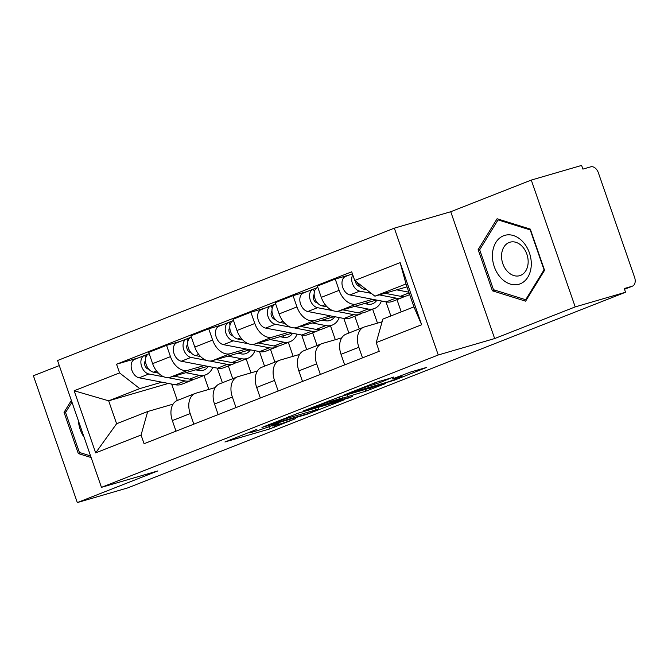 <?xml version="1.0" encoding="UTF-8"?>
<svg xmlns="http://www.w3.org/2000/svg" width="668" height="668" viewBox="0 0 668 668"><rect width="100%" height="100%" fill="white"/><g stroke="black" fill="none" stroke-linecap="round" stroke-linejoin="round"><path stroke-width="1" d="M256.888 429.349L224.932 441.982L269.621 428.965L295.824 418.569A12.3 0.559 160.9 0 1 279.391 424.222L275.667 425.307A12.3 0.559 160.9 0 1 272.536 425.992A12.3 0.559 160.9 0 1 276.21 424.28L279.984 422.627L272.736 425.291A12.3 0.559 160.9 0 1 256.303 430.944L252.579 432.029A12.3 0.559 160.9 0 1 249.44 432.714A12.3 0.559 160.9 0 1 253.122 431.002L256.888 429.349M393.444 377.286L375.934 382.38L343.477 395.222L394.287 380.226L426.743 367.392L410.62 372.018L392.083 379.048L399.422 377.178A10.287 0.468 160.9 0 1 402.044 376.602A10.287 0.468 160.9 0 1 395.965 379.165A10.287 0.468 160.9 0 1 385.227 382.756L355.81 391.323A10.287 0.468 160.9 0 1 353.188 391.899A10.287 0.468 160.9 0 1 359.267 389.335A10.287 0.468 160.9 0 1 370.005 385.745L380.042 382.555L393.36 377.044M438.25 354.984L494.654 338.559L575.206 306.904L625.54 292.25L127.655 487.924L77.321 502.578L157.865 470.923L101.461 487.348L438.25 354.984L394.337 228.155L57.54 360.52L101.461 487.348M298.563 413.049L261.948 427.436L306.637 414.419L344.229 399.815L298.563 413.049M303.372 410.904L339.82 396.834L385.486 383.599L365.805 391.172L342.542 398.211L332.505 402.245L352.353 396.533L348.638 397.994L303.372 410.904M575.206 306.904L531.285 180.076L581.619 165.422L582.905 169.113L590.746 166.833A7.832 5.26 68.5 0 1 598.361 172.753L634.6 277.395A7.832 5.26 68.5 0 1 632.404 286.163L624.505 289.269M59.293 365.58L33.4 375.75L77.321 502.578M531.285 180.076L450.741 211.731L394.337 228.155M625.54 292.25L624.263 288.551L632.103 286.263A7.832 5.26 68.5 0 0 632.404 286.163M193.845 424.155L190.188 413.584A18.019 12.091 -111.5 0 1 195.231 393.427L177.387 400.433A18.019 12.091 68.5 0 0 172.344 420.589L176.01 431.169M228.322 365.939L232.731 378.681M204.007 365.596L187.992 370.256A18.019 12.091 -111.5 0 1 170.465 356.637L152.63 363.651A18.019 12.091 68.5 0 0 170.148 377.27L207.756 366.314M152.63 363.651L148.722 352.37L166.557 345.356L180.861 341.198M195.231 393.427A18.019 12.091 -111.5 0 1 195.933 393.185L215.255 387.557M259.493 351.585L264.545 366.181M170.465 356.637L166.557 345.356M250.984 372.861L246.166 358.933M236.013 407.58L232.355 397.009A18.019 12.091 -111.5 0 1 237.399 376.852L219.555 383.866A18.019 12.091 68.5 0 0 214.511 404.023L218.177 414.594M270.49 349.372L274.899 362.114M223.029 324.623L208.725 328.79L190.889 335.804L194.797 347.076A18.019 12.091 68.5 0 0 212.315 360.695L249.924 349.748M237.399 376.852A18.019 12.091 -111.5 0 1 238.1 376.61L257.422 370.982M301.66 335.01L306.712 349.606M246.166 349.022L230.159 353.689A18.019 12.091 -111.5 0 1 212.633 340.062L208.725 328.79M293.152 356.286L288.325 342.358M278.18 391.014L274.515 380.434A18.019 12.091 -111.5 0 1 279.566 360.277L261.722 367.291A18.019 12.091 68.5 0 0 256.679 387.448L260.336 398.019M312.657 332.798L317.066 345.54M265.196 308.048L250.892 312.215L233.057 319.229L236.956 330.501A18.019 12.091 68.5 0 0 254.483 344.129L292.091 333.173M279.566 360.277A18.019 12.091 -111.5 0 1 280.259 360.044L299.59 354.416M343.82 318.444L348.88 333.04M288.334 332.455L272.327 337.115A18.019 12.091 -111.5 0 1 254.8 323.496L250.892 312.215M335.319 339.711L330.493 325.792M320.348 374.439L316.682 363.868A18.019 12.091 -111.5 0 1 321.726 343.711L303.89 350.717A18.019 12.091 68.5 0 0 298.846 370.874L302.504 381.453M354.825 316.231L359.234 328.965M307.363 291.482L293.06 295.648L275.224 302.654L279.124 313.935A18.019 12.091 68.5 0 0 296.65 327.554L334.259 316.599M321.726 343.711A18.019 12.091 -111.5 0 1 322.427 343.469L341.749 337.841M385.987 301.869L390.863 315.956M330.501 315.88L314.494 320.54A18.019 12.091 -111.5 0 1 296.968 306.921L293.06 295.648M377.487 323.145L372.661 309.217M362.515 357.873L358.85 347.293A18.019 12.091 -111.5 0 1 363.893 327.136L346.057 334.15A18.019 12.091 68.5 0 0 341.014 354.307L344.671 364.878M396.992 299.656L401.226 311.881M349.531 274.907L335.227 279.074L317.384 286.088L321.291 297.36A18.019 12.091 68.5 0 0 338.818 310.979L376.426 300.032M363.893 327.136A18.019 12.091 -111.5 0 1 364.594 326.894L382.096 321.801M372.669 299.306L356.654 303.973A18.019 12.091 -111.5 0 1 339.135 290.346L335.227 279.074M161.84 382.171L139.754 388.601L108.667 400.817L116.608 423.737L147.695 411.521L173.087 404.132M168.378 383.424L108.667 400.817L74.156 390.755L119.564 372.903L139.754 388.601M208.817 389.427L203.999 375.499M171.643 384.05L177.321 400.458M147.695 411.521L141.073 435.027L95.666 452.871L74.156 390.755M354.725 280.485L400.132 262.641L421.642 324.757L376.234 342.601L382.856 319.104L413.935 306.888L405.994 283.958L374.915 296.174L354.725 280.485L351.71 271.792L116.558 364.219L119.564 372.903M141.073 435.027L144.079 443.711L379.24 351.293L376.234 342.601M71.359 400.424L64.036 412.348L78.306 453.555L91.14 457.555M494.654 338.559L450.741 211.731M530.3 229.107L497.084 218.753L478.138 249.607L492.399 290.805L525.616 301.159L544.57 270.306L530.3 229.107M374.915 296.174L406.996 286.839M217.325 368.16L222.377 382.756M138.702 357.764L116.558 364.219M95.666 452.871L116.608 423.737M413.935 306.888L421.642 324.757M405.994 283.958L400.132 262.641M80.703 452.854L78.306 453.555M66.04 411.772L64.036 412.348M494.804 290.112L492.399 290.805M480.142 249.022L478.138 249.607M268.511 424.957L307.622 413.759L315.062 411.012A12.3 0.559 160.9 0 0 318.745 409.3A12.3 0.559 160.9 0 0 315.605 409.985L288.793 417.792A12.3 0.559 160.9 0 0 272.36 423.445L268.402 424.648M328.873 401.927A10.287 0.468 160.9 0 0 318.135 405.509A10.287 0.468 160.9 0 0 312.056 408.081A10.287 0.468 160.9 0 0 314.678 407.505L330.176 402.721L340.221 398.687L328.873 401.927L328.556 401.009M195.682 369.838L198.905 370.456A18.412 12.35 68.5 0 0 203.94 370.055A18.412 12.35 68.5 0 0 208.249 366.415M199.331 368.769A18.412 12.35 -111.5 0 1 198.438 370.364M212.766 367.283A23.505 15.773 -111.5 0 1 205.802 374.79L196.075 378.614A23.505 15.773 -111.5 0 1 189.645 379.132L174.056 376.134M205.802 374.79A23.505 15.773 -111.5 0 1 199.381 375.307L185.838 372.702M158.441 373.128L153.456 372.168A9.795 6.571 -111.5 0 1 145.849 363.375A9.795 6.571 -111.5 0 1 148.972 353.731L149.164 353.656M145.524 361.463L144.906 361.647M148.805 369.204L148.396 369.128A4.701 3.156 -111.5 0 1 144.931 365.555A4.701 3.156 -111.5 0 1 145.474 360.778M193.67 379.249A23.505 15.773 -111.5 0 1 191.482 380.426A23.505 15.773 -111.5 0 1 185.053 380.935L167.726 377.604M191.482 380.426L181.746 384.25A23.505 15.773 -111.5 0 1 175.325 384.76L139.136 377.804A9.795 6.571 -111.5 0 1 131.521 369.012A9.795 6.571 -111.5 0 1 134.644 359.359L144.38 355.535A9.795 6.571 -111.5 0 1 144.756 355.401L148.605 353.89M164.094 376.911L148.864 373.98A9.795 6.571 -111.5 0 1 141.257 365.187A9.795 6.571 -111.5 0 1 144.38 355.535M145.699 358.106L144.756 355.401M237.85 353.263L241.073 353.881A18.412 12.35 68.5 0 0 246.108 353.481A18.412 12.35 68.5 0 0 250.416 349.84M241.499 352.203A18.412 12.35 -111.5 0 1 240.605 353.798M254.934 350.708A23.505 15.773 -111.5 0 1 247.97 358.223L238.242 362.048A23.505 15.773 -111.5 0 1 231.813 362.557L216.223 359.559M247.97 358.223A23.505 15.773 -111.5 0 1 241.549 358.733L228.005 356.127M200.609 356.553L195.624 355.601A9.795 6.571 -111.5 0 1 188.017 346.809A9.795 6.571 -111.5 0 1 191.14 337.156L191.332 337.081M187.691 344.888L187.073 345.072M190.973 352.629L190.564 352.554A4.701 3.156 -111.5 0 1 187.098 348.98A4.701 3.156 -111.5 0 1 187.641 344.212M235.837 362.682A23.505 15.773 -111.5 0 1 233.641 363.851A23.505 15.773 -111.5 0 1 227.22 364.369L209.894 361.029M233.641 363.851L223.914 367.676A23.505 15.773 -111.5 0 1 217.492 368.193L181.304 361.229A9.795 6.571 -111.5 0 1 173.688 352.437A9.795 6.571 -111.5 0 1 176.811 342.784L186.547 338.96A9.795 6.571 -111.5 0 1 186.923 338.835L190.772 337.323M206.262 360.336L191.031 357.405A9.795 6.571 -111.5 0 1 183.416 348.613A9.795 6.571 -111.5 0 1 186.547 338.96M187.858 341.54L186.923 338.835M280.017 336.689L283.24 337.315A18.412 12.35 68.5 0 0 288.275 336.914A18.412 12.35 68.5 0 0 292.584 333.265M283.666 335.628A18.412 12.35 -111.5 0 1 282.773 337.223M297.101 334.134A23.505 15.773 -111.5 0 1 290.137 341.649L280.41 345.473A23.505 15.773 -111.5 0 1 273.98 345.991L258.391 342.985M290.137 341.649A23.505 15.773 -111.5 0 1 283.716 342.166L270.173 339.561M242.768 339.987L237.791 339.027A9.795 6.571 -111.5 0 1 230.184 330.234A9.795 6.571 -111.5 0 1 233.307 320.582L233.499 320.506M229.859 328.322L229.233 328.497M233.132 336.062L232.731 335.979A4.701 3.156 -111.5 0 1 229.266 332.405A4.701 3.156 -111.5 0 1 229.809 327.637M278.005 346.107A23.505 15.773 -111.5 0 1 275.809 347.276A23.505 15.773 -111.5 0 1 269.388 347.794L252.053 344.463M275.809 347.276L266.081 351.101A23.505 15.773 -111.5 0 1 259.652 351.618L223.471 344.655A9.795 6.571 -111.5 0 1 215.856 335.862A9.795 6.571 -111.5 0 1 218.979 326.218L228.715 322.394A9.795 6.571 -111.5 0 1 229.091 322.26L232.94 320.749M248.429 343.761L233.199 340.83A9.795 6.571 -111.5 0 1 225.584 332.038A9.795 6.571 -111.5 0 1 228.715 322.394M230.026 324.965L229.091 322.26M90.581 455.927L79.4 452.445L65.573 412.523L71.952 402.144M78.398 420.748A25.459 18.846 -106.2 0 0 84.135 437.323M500.8 277.804A25.459 18.846 -106.2 0 0 527.845 277.17A25.459 18.846 -106.2 0 0 522.91 241.816A25.459 18.846 -106.2 0 0 495.865 242.451A25.459 18.846 -106.2 0 0 500.8 277.804M507.279 271.258A17.435 12.901 -106.2 0 0 519.721 275.675A17.435 12.901 -106.2 0 0 528.071 263.626A17.435 12.901 -106.2 0 0 522.418 246.617A17.435 12.901 -106.2 0 0 509.976 242.2A17.435 12.901 -106.2 0 0 501.626 254.249A17.435 12.901 -106.2 0 0 507.279 271.258M498.036 219.889L530.217 229.917L544.044 269.839L525.683 299.732L493.493 289.703L479.674 249.782L498.036 219.889L499.422 219.48M526.676 299.439L525.683 299.732M322.176 320.122L325.408 320.74A18.412 12.35 68.5 0 0 330.443 320.339A18.412 12.35 68.5 0 0 334.751 316.699M325.834 319.053A18.412 12.35 -111.5 0 1 324.94 320.648M339.269 317.567A23.505 15.773 -111.5 0 1 332.305 325.074L322.569 328.898A23.505 15.773 -111.5 0 1 316.148 329.416L300.558 326.418M332.305 325.074A23.505 15.773 -111.5 0 1 325.875 325.592L312.34 322.986M284.935 323.412L279.959 322.452A9.795 6.571 -111.5 0 1 272.344 313.659A9.795 6.571 -111.5 0 1 275.475 304.015L275.667 303.94M272.026 311.747L271.4 311.931M275.299 319.488L274.89 319.413A4.701 3.156 -111.5 0 1 271.433 315.839A4.701 3.156 -111.5 0 1 271.976 311.063M320.172 329.533A23.505 15.773 -111.5 0 1 317.976 330.71A23.505 15.773 -111.5 0 1 311.555 331.219L294.221 327.888M317.976 330.71L308.249 334.534A23.505 15.773 -111.5 0 1 301.819 335.044L265.63 328.088A9.795 6.571 -111.5 0 1 258.023 319.296A9.795 6.571 -111.5 0 1 261.146 309.643L270.874 305.819A9.795 6.571 -111.5 0 1 271.258 305.685L275.107 304.174M290.597 327.195L275.366 324.264A9.795 6.571 -111.5 0 1 267.751 315.471A9.795 6.571 -111.5 0 1 270.874 305.819M272.193 308.391L271.258 305.685M364.344 303.548L367.575 304.165A18.412 12.35 68.5 0 0 372.61 303.765A18.412 12.35 68.5 0 0 376.919 300.124M367.993 302.487A18.412 12.35 -111.5 0 1 367.099 304.082M381.436 300.992A23.505 15.773 -111.5 0 1 374.472 308.507L364.736 312.332A23.505 15.773 -111.5 0 1 358.315 312.841L342.726 309.843M374.472 308.507A23.505 15.773 -111.5 0 1 368.043 309.017L354.499 306.412M327.103 306.837L322.126 305.886A9.795 6.571 -111.5 0 1 314.511 297.093A9.795 6.571 -111.5 0 1 317.642 287.44L317.834 287.365M314.185 295.173L313.568 295.356M317.467 302.913L317.058 302.838A4.701 3.156 -111.5 0 1 313.601 299.264A4.701 3.156 -111.5 0 1 314.144 294.496M362.332 312.966A23.505 15.773 -111.5 0 1 360.144 314.135A23.505 15.773 -111.5 0 1 353.723 314.653L336.388 311.313M360.144 314.135L350.416 317.96A23.505 15.773 -111.5 0 1 343.987 318.477L307.798 311.513A9.795 6.571 -111.5 0 1 300.191 302.721A9.795 6.571 -111.5 0 1 303.314 293.068L313.041 289.244A9.795 6.571 -111.5 0 1 313.426 289.119L317.275 287.607M332.764 310.62L317.534 307.689A9.795 6.571 -111.5 0 1 309.919 298.897A9.795 6.571 -111.5 0 1 313.041 289.244M314.361 291.824L313.426 289.119M406.511 286.973L407.079 287.081M409.701 294.655L406.904 295.757A23.505 15.773 -111.5 0 1 400.483 296.275L384.893 293.277M366.665 289.77L364.294 289.311A9.795 6.571 -111.5 0 1 357.322 282.506M408.849 292.183L396.667 289.845M359.635 286.347L359.225 286.263A4.701 3.156 -111.5 0 1 355.409 281.019M404.499 296.392A23.505 15.773 -111.5 0 1 402.311 297.561A23.505 15.773 -111.5 0 1 395.882 298.078L379.324 294.897M402.311 297.561L392.584 301.385A23.505 15.773 -111.5 0 1 386.154 301.903L349.965 294.939A9.795 6.571 -111.5 0 1 342.358 286.146A9.795 6.571 -111.5 0 1 345.481 276.502L352.403 273.78M371.266 293.344L359.701 291.114A9.795 6.571 -111.5 0 1 352.829 284.568A9.795 6.571 -111.5 0 1 352.771 274.849M296.968 306.921L279.124 313.935M254.8 323.496L236.956 330.501M212.633 340.062L194.797 347.076M339.135 290.346L321.291 297.36M356.654 303.973L338.818 310.979M314.494 320.54L296.65 327.554M316.682 363.868L298.846 370.874M272.327 337.115L254.483 344.129M274.515 380.434L256.679 387.448M230.159 353.689L212.315 360.695M232.355 397.009L214.511 404.023M187.992 370.256L170.148 377.27M190.188 413.584L172.344 420.589M358.85 347.293L341.014 354.307M624.505 289.252L632.103 286.263M274.239 425.7L274.765 427.203M268.862 426.752L269.621 428.965M315.012 408.257L315.605 409.985M288.442 416.774L288.793 417.792M370.423 387.916L370.94 389.402M365.204 389.436L365.805 391.172M347.076 394.721L347.677 396.45M341.857 396.241L342.542 398.211M338.643 397.193L339.235 398.905M379.541 381.102L380.042 382.555M374.439 382.973L374.907 384.317M369.688 384.843L370.005 385.745M399.113 376.284L399.422 377.178M389.01 381.578L389.152 381.996M189.645 379.132L199.381 375.307M153.456 372.168L156.537 370.957M175.325 384.76L185.053 380.935M139.136 377.804L148.864 373.98M231.813 362.557L241.549 358.733M195.624 355.601L198.705 354.391M217.492 368.193L227.22 364.369M181.304 361.229L191.031 357.405M273.98 345.991L283.716 342.166M237.791 339.027L240.872 337.816M259.652 351.618L269.388 347.794M223.471 344.655L233.199 340.83M316.148 329.416L325.875 325.592M279.959 322.452L283.04 321.25M301.819 335.044L311.555 331.219M265.63 328.088L275.366 324.264M358.315 312.841L368.043 309.017M322.126 305.886L325.207 304.675M343.987 318.477L353.723 314.653M307.798 311.513L317.534 307.689M400.483 296.275L409.092 292.885M364.294 289.311L365.479 288.843M386.154 301.903L395.882 298.078M349.965 294.939L359.701 291.114M249.256 432.171L249.44 432.714M272.344 425.449L272.536 425.992M318.077 407.363L318.745 409.3M311.873 407.563L312.056 408.081M339.594 396.901L340.221 398.687M353.013 391.39L353.188 391.899M401.593 375.307L402.044 376.602"/></g></svg>
